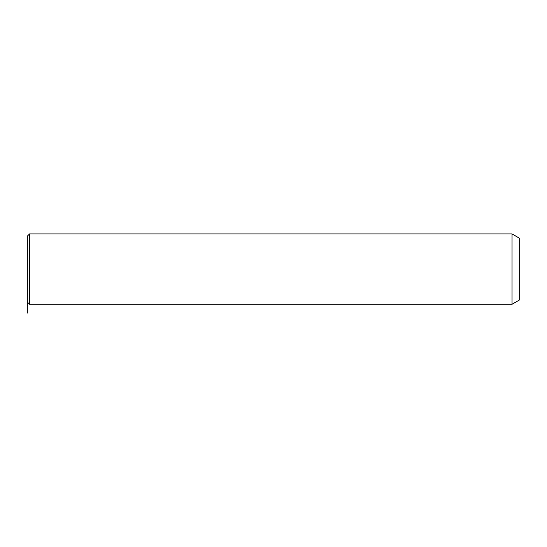 <?xml version="1.0" encoding="UTF-8"?>
<svg xmlns="http://www.w3.org/2000/svg" width="547" height="547" viewBox="0 0 547 547"><rect width="100%" height="100%" fill="white"/><g stroke="black" fill="none" stroke-linecap="round" stroke-linejoin="round"><path stroke-width="0.82" d="M27.35 253.302L27.35 236.14L29.545 233.938L29.545 304.269L27.35 302.074L27.35 253.302M512.04 233.938L519.65 238.335L519.65 299.872L512.04 304.269L512.04 233.938L29.545 233.938M27.35 276.707L27.35 313.062M512.04 304.269L29.545 304.269"/></g></svg>
